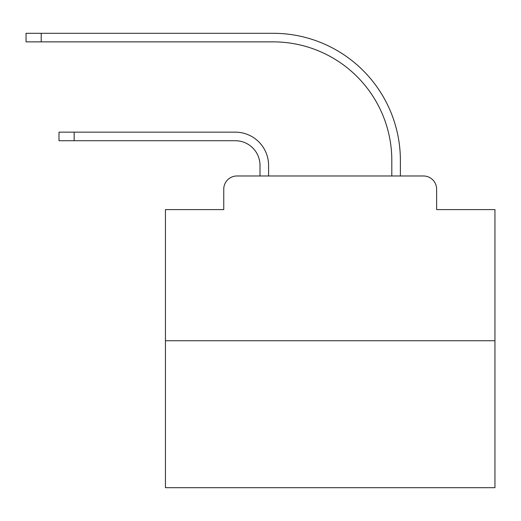 <?xml version="1.0" encoding="UTF-8"?>
<svg xmlns="http://www.w3.org/2000/svg" width="521" height="521" viewBox="0 0 521 521"><rect width="100%" height="100%" fill="white"/><g stroke="black" fill="none" stroke-linecap="round" stroke-linejoin="round"><path stroke-width="0.78" d="M223.756 189.162L223.756 209.592L223.756 189.162A13.181 13.181 0 0 1 236.938 175.981L260.005 175.981L260.005 165.437A24.715 24.715 0 0 0 235.29 140.722A24.715 24.715 0 0 1 260.005 165.437A24.715 24.715 0 0 0 235.29 140.722A24.715 24.715 0 0 1 260.005 165.437A24.715 24.715 0 0 0 235.29 140.722A24.715 24.715 0 0 1 260.005 165.437A24.715 24.715 0 0 0 235.29 140.722A24.715 24.715 0 0 1 260.005 165.437A24.715 24.715 0 0 0 235.29 140.722A24.715 24.715 0 0 1 260.005 165.437A24.715 24.715 0 0 0 235.29 140.722A24.715 24.715 0 0 1 260.005 165.437A24.715 24.715 0 0 0 235.29 140.722A24.715 24.715 0 0 1 260.005 165.437A24.715 24.715 0 0 0 235.29 140.722A24.715 24.715 0 0 1 260.005 165.437A24.715 24.715 0 0 0 235.29 140.722A24.715 24.715 0 0 1 260.005 165.437A24.715 24.715 0 0 0 235.29 140.722A24.715 24.715 0 0 1 260.005 165.437A24.715 24.715 0 0 0 235.29 140.722A24.715 24.715 0 0 1 260.005 165.437A24.715 24.715 0 0 0 235.29 140.722A24.715 24.715 0 0 1 260.005 165.437A24.715 24.715 0 0 0 235.29 140.722A24.715 24.715 0 0 1 260.005 165.437A24.715 24.715 0 0 0 235.29 140.722A24.715 24.715 0 0 1 260.005 165.437A24.715 24.715 0 0 0 235.29 140.722A24.715 24.715 0 0 1 260.005 165.437A24.715 24.715 0 0 0 235.29 140.722A24.715 24.715 0 0 1 260.005 165.437A24.715 24.715 0 0 0 235.29 140.722A24.715 24.715 0 0 1 260.005 165.437A24.715 24.715 0 0 0 235.29 140.722A24.715 24.715 0 0 1 260.005 165.437A24.715 24.715 0 0 0 235.29 140.722A24.715 24.715 0 0 1 260.005 165.437A24.715 24.715 0 0 0 235.29 140.722A24.715 24.715 0 0 1 260.005 165.437A24.715 24.715 0 0 0 235.29 140.722A24.715 24.715 0 0 1 260.005 165.437A24.715 24.715 0 0 0 235.29 140.722L59.003 140.722L59.003 132.152L74.158 132.152L74.158 140.722M494.95 340.734L165.437 340.734L165.437 487.702L494.95 487.702L494.95 209.592L436.624 209.592L436.624 189.162A13.181 13.181 0 0 0 423.443 175.981L236.938 175.981M165.437 340.734L165.437 209.592L223.756 209.592M74.158 132.152L235.29 132.152A33.279 33.279 0 0 1 268.575 165.437L268.575 175.981L268.575 165.437L268.575 175.981L268.575 165.437L268.575 175.981L268.575 165.437L268.575 175.981L268.575 165.437L268.575 175.981L268.575 165.437L268.575 175.981L268.575 165.437L268.575 175.981L268.575 165.437L268.575 175.981L268.575 165.437L268.575 175.981L268.575 165.437L268.575 175.981L268.575 165.437L268.575 175.981L268.575 165.437L268.575 175.981L268.575 165.437L268.575 175.981L268.575 165.437L268.575 175.981L268.575 165.437L268.575 175.981L268.575 165.437L268.575 175.981L268.575 165.437L268.575 175.981L268.575 165.437L268.575 175.981L268.575 165.437L268.575 175.981L268.575 165.437L268.575 175.981L268.575 165.437L268.575 175.981L268.575 165.437L268.575 175.981L391.812 175.981L391.812 160.494A118.625 118.625 0 0 0 273.186 41.869A118.625 118.625 0 0 1 391.812 160.494A118.625 118.625 0 0 0 273.186 41.869A118.625 118.625 0 0 1 391.812 160.494A118.625 118.625 0 0 0 273.186 41.869A118.625 118.625 0 0 1 391.812 160.494A118.625 118.625 0 0 0 273.186 41.869A118.625 118.625 0 0 1 391.812 160.494A118.625 118.625 0 0 0 273.186 41.869A118.625 118.625 0 0 1 391.812 160.494A118.625 118.625 0 0 0 273.186 41.869A118.625 118.625 0 0 1 391.812 160.494A118.625 118.625 0 0 0 273.186 41.869A118.625 118.625 0 0 1 391.812 160.494A118.625 118.625 0 0 0 273.186 41.869A118.625 118.625 0 0 1 391.812 160.494A118.625 118.625 0 0 0 273.186 41.869A118.625 118.625 0 0 1 391.812 160.494A118.625 118.625 0 0 0 273.186 41.869A118.625 118.625 0 0 1 391.812 160.494A118.625 118.625 0 0 0 273.186 41.869A118.625 118.625 0 0 1 391.812 160.494A118.625 118.625 0 0 0 273.186 41.869A118.625 118.625 0 0 1 391.812 160.494A118.625 118.625 0 0 0 273.186 41.869A118.625 118.625 0 0 1 391.812 160.494A118.625 118.625 0 0 0 273.186 41.869A118.625 118.625 0 0 1 391.812 160.494A118.625 118.625 0 0 0 273.186 41.869A118.625 118.625 0 0 1 391.812 160.494A118.625 118.625 0 0 0 273.186 41.869A118.625 118.625 0 0 1 391.812 160.494A118.625 118.625 0 0 0 273.186 41.869A118.625 118.625 0 0 1 391.812 160.494A118.625 118.625 0 0 0 273.186 41.869A118.625 118.625 0 0 1 391.812 160.494A118.625 118.625 0 0 0 273.186 41.869A118.625 118.625 0 0 1 391.812 160.494A118.625 118.625 0 0 0 273.186 41.869A118.625 118.625 0 0 1 391.812 160.494A118.625 118.625 0 0 0 273.186 41.869A118.625 118.625 0 0 1 391.812 160.494A118.625 118.625 0 0 0 273.186 41.869L26.05 41.869L26.05 33.298L41.205 33.298L41.205 41.869M41.205 33.298L273.186 33.298A127.196 127.196 0 0 1 400.382 160.494L400.382 175.981L400.382 160.494L400.382 175.981L400.382 160.494L400.382 175.981L400.382 160.494L400.382 175.981L400.382 160.494L400.382 175.981L400.382 160.494L400.382 175.981L400.382 160.494L400.382 175.981L400.382 160.494L400.382 175.981L400.382 160.494L400.382 175.981L400.382 160.494L400.382 175.981L400.382 160.494L400.382 175.981L400.382 160.494L400.382 175.981L400.382 160.494L400.382 175.981L400.382 160.494L400.382 175.981L400.382 160.494L400.382 175.981L400.382 160.494L400.382 175.981L400.382 160.494L400.382 175.981L400.382 160.494L400.382 175.981L400.382 160.494L400.382 175.981L400.382 160.494L400.382 175.981L400.382 160.494L400.382 175.981L400.382 160.494L400.382 175.981L423.443 175.981M436.624 209.592L436.624 189.162"/></g></svg>
